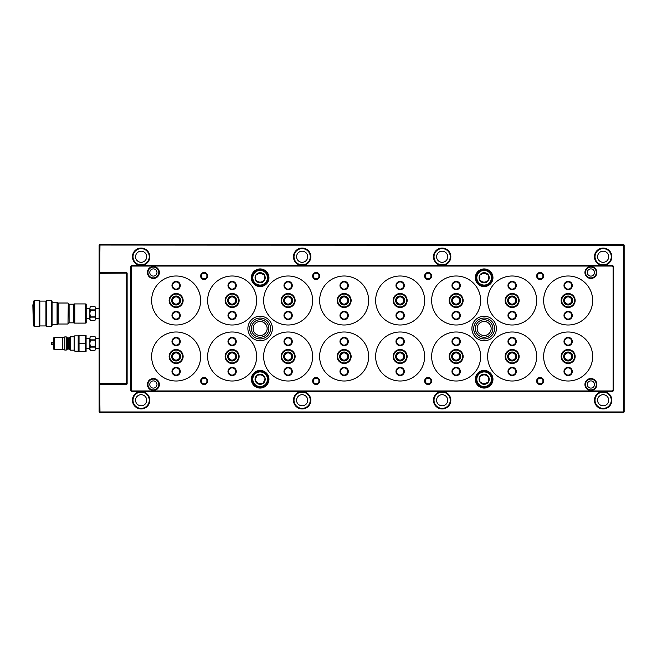 <?xml version="1.0" encoding="UTF-8"?>
<svg xmlns="http://www.w3.org/2000/svg" width="657" height="657" viewBox="0 0 657 657"><rect width="100%" height="100%" fill="white"/><g stroke="black" fill="none" stroke-linecap="round" stroke-linejoin="round"><path stroke-width="0.99" d="M262.324 273.961A4.377 4.377 0 0 0 257.946 273.961M257.946 281.541A4.377 4.377 0 0 0 262.324 281.541M486.541 274.084A4.377 4.377 0 0 0 482.172 273.846M481.753 281.41A4.377 4.377 0 0 0 486.123 281.648M486.541 375.59A4.377 4.377 0 0 0 482.172 375.352M481.753 382.916A4.377 4.377 0 0 0 486.123 383.154M263.638 376.625A4.377 4.377 0 0 0 259.614 374.909M256.632 381.881A4.377 4.377 0 0 0 260.657 383.598M141.132 265.428A8.681 8.681 0 0 1 132.451 256.747A8.681 8.681 0 0 1 141.132 248.067A8.681 8.681 0 0 1 149.812 256.747A8.681 8.681 0 0 1 141.132 265.428M141.132 248.625A8.122 8.122 0 0 0 133.01 256.747A8.122 8.122 0 0 0 141.132 264.87A8.122 8.122 0 0 0 149.254 256.747A8.122 8.122 0 0 0 141.132 248.625M302.138 265.428A8.681 8.681 0 0 1 293.457 256.747A8.681 8.681 0 0 1 302.138 248.067A8.681 8.681 0 0 1 310.818 256.747A8.681 8.681 0 0 1 302.138 265.428M302.138 248.625A8.122 8.122 0 0 0 294.016 256.747A8.122 8.122 0 0 0 302.138 264.87A8.122 8.122 0 0 0 310.26 256.747A8.122 8.122 0 0 0 302.138 248.625M442.145 265.428A8.681 8.681 0 0 1 433.464 256.747A8.681 8.681 0 0 1 442.145 248.067A8.681 8.681 0 0 1 450.825 256.747A8.681 8.681 0 0 1 442.145 265.428M442.145 248.625A8.122 8.122 0 0 0 434.022 256.747A8.122 8.122 0 0 0 442.145 264.87A8.122 8.122 0 0 0 450.267 256.747A8.122 8.122 0 0 0 442.145 248.625M603.151 265.428A8.681 8.681 0 0 1 594.47 256.747A8.681 8.681 0 0 1 603.151 248.067A8.681 8.681 0 0 1 611.831 256.747A8.681 8.681 0 0 1 603.151 265.428M603.151 248.625A8.122 8.122 0 0 0 595.028 256.747A8.122 8.122 0 0 0 603.151 264.87A8.122 8.122 0 0 0 611.273 256.747A8.122 8.122 0 0 0 603.151 248.625M141.132 408.933A8.681 8.681 0 0 1 132.451 400.253A8.681 8.681 0 0 1 141.132 391.572A8.681 8.681 0 0 1 149.812 400.253A8.681 8.681 0 0 1 141.132 408.933M141.132 392.13A8.122 8.122 0 0 0 133.01 400.253A8.122 8.122 0 0 0 141.132 408.375A8.122 8.122 0 0 0 149.254 400.253A8.122 8.122 0 0 0 141.132 392.13M302.138 408.933A8.681 8.681 0 0 1 293.457 400.253A8.681 8.681 0 0 1 302.138 391.572A8.681 8.681 0 0 1 310.818 400.253A8.681 8.681 0 0 1 302.138 408.933M302.138 392.13A8.122 8.122 0 0 0 294.016 400.253A8.122 8.122 0 0 0 302.138 408.375A8.122 8.122 0 0 0 310.26 400.253A8.122 8.122 0 0 0 302.138 392.13M442.145 408.933A8.681 8.681 0 0 1 433.464 400.253A8.681 8.681 0 0 1 442.145 391.572A8.681 8.681 0 0 1 450.825 400.253A8.681 8.681 0 0 1 442.145 408.933M442.145 392.13A8.122 8.122 0 0 0 434.022 400.253A8.122 8.122 0 0 0 442.145 408.375A8.122 8.122 0 0 0 450.267 400.253A8.122 8.122 0 0 0 442.145 392.13M603.151 408.933A8.681 8.681 0 0 1 594.47 400.253A8.681 8.681 0 0 1 603.151 391.572A8.681 8.681 0 0 1 611.831 400.253A8.681 8.681 0 0 1 603.151 408.933M603.151 392.13A8.122 8.122 0 0 0 595.028 400.253A8.122 8.122 0 0 0 603.151 408.375A8.122 8.122 0 0 0 611.273 400.253A8.122 8.122 0 0 0 603.151 392.13M141.132 251.188A5.56 5.56 0 0 0 135.572 256.747A5.56 5.56 0 0 0 141.132 262.307A5.56 5.56 0 0 0 146.692 256.747A5.56 5.56 0 0 0 141.132 251.188M302.138 251.188A5.56 5.56 0 0 0 296.578 256.747A5.56 5.56 0 0 0 302.138 262.307A5.56 5.56 0 0 0 307.698 256.747A5.56 5.56 0 0 0 302.138 251.188M442.145 251.188A5.56 5.56 0 0 0 436.585 256.747A5.56 5.56 0 0 0 442.145 262.307A5.56 5.56 0 0 0 447.704 256.747A5.56 5.56 0 0 0 442.145 251.188M603.151 251.188A5.56 5.56 0 0 0 597.591 256.747A5.56 5.56 0 0 0 603.151 262.307A5.56 5.56 0 0 0 608.711 256.747A5.56 5.56 0 0 0 603.151 251.188M141.132 394.693A5.56 5.56 0 0 0 135.572 400.253A5.56 5.56 0 0 0 141.132 405.812A5.56 5.56 0 0 0 146.692 400.253A5.56 5.56 0 0 0 141.132 394.693M302.138 394.693A5.56 5.56 0 0 0 296.578 400.253A5.56 5.56 0 0 0 302.138 405.812A5.56 5.56 0 0 0 307.698 400.253A5.56 5.56 0 0 0 302.138 394.693M442.145 394.693A5.56 5.56 0 0 0 436.585 400.253A5.56 5.56 0 0 0 442.145 405.812A5.56 5.56 0 0 0 447.704 400.253A5.56 5.56 0 0 0 442.145 394.693M603.151 394.693A5.56 5.56 0 0 0 597.591 400.253A5.56 5.56 0 0 0 603.151 405.812A5.56 5.56 0 0 0 608.711 400.253A5.56 5.56 0 0 0 603.151 394.693M624.15 245.34L624.15 411.66A0.838 0.838 0 0 1 623.312 412.506L99.971 412.506A0.838 0.838 0 0 1 99.125 411.66L99.125 245.34A0.838 0.838 0 0 1 99.971 244.494L623.312 244.494A0.838 0.838 0 0 1 624.15 245.34L99.971 245.053L99.692 272.548M99.692 384.452L99.971 411.947L623.312 411.947L623.592 245.34M176.133 367.32A4.156 4.156 0 0 1 180.289 371.484A4.156 4.156 0 0 1 176.133 375.64A4.156 4.156 0 0 1 171.97 371.484A4.156 4.156 0 0 1 176.133 367.32M176.133 375.081A3.597 3.597 0 0 0 179.731 371.484A3.597 3.597 0 0 0 176.133 367.887A3.597 3.597 0 0 0 172.536 371.484A3.597 3.597 0 0 0 176.133 375.081M176.133 337.361A4.156 4.156 0 0 1 180.289 341.517A4.156 4.156 0 0 1 176.133 345.681A4.156 4.156 0 0 1 171.97 341.517A4.156 4.156 0 0 1 176.133 337.361M176.133 345.122A3.597 3.597 0 0 0 179.731 341.517A3.597 3.597 0 0 0 176.133 337.92A3.597 3.597 0 0 0 172.536 341.517A3.597 3.597 0 0 0 176.133 345.122M176.133 311.319A4.156 4.156 0 0 1 180.289 315.483A4.156 4.156 0 0 1 176.133 319.639A4.156 4.156 0 0 1 171.97 315.483A4.156 4.156 0 0 1 176.133 311.319M176.133 319.08A3.597 3.597 0 0 0 179.731 315.483A3.597 3.597 0 0 0 176.133 311.878A3.597 3.597 0 0 0 172.536 315.483A3.597 3.597 0 0 0 176.133 319.08M176.133 281.36A4.156 4.156 0 0 1 180.289 285.516A4.156 4.156 0 0 1 176.133 289.68A4.156 4.156 0 0 1 171.97 285.516A4.156 4.156 0 0 1 176.133 281.36M176.133 289.113A3.597 3.597 0 0 0 179.731 285.516A3.597 3.597 0 0 0 176.133 281.919A3.597 3.597 0 0 0 172.536 285.516A3.597 3.597 0 0 0 176.133 289.113M232.135 281.36A4.156 4.156 0 0 1 236.29 285.516A4.156 4.156 0 0 1 232.135 289.68A4.156 4.156 0 0 1 227.979 285.516A4.156 4.156 0 0 1 232.135 281.36M232.135 289.113A3.597 3.597 0 0 0 235.732 285.516A3.597 3.597 0 0 0 232.135 281.919A3.597 3.597 0 0 0 228.537 285.516A3.597 3.597 0 0 0 232.135 289.113M232.135 311.319A4.156 4.156 0 0 1 236.29 315.483A4.156 4.156 0 0 1 232.135 319.639A4.156 4.156 0 0 1 227.979 315.483A4.156 4.156 0 0 1 232.135 311.319M232.135 319.08A3.597 3.597 0 0 0 235.732 315.483A3.597 3.597 0 0 0 232.135 311.878A3.597 3.597 0 0 0 228.537 315.483A3.597 3.597 0 0 0 232.135 319.08M232.135 337.361A4.156 4.156 0 0 1 236.29 341.517A4.156 4.156 0 0 1 232.135 345.681A4.156 4.156 0 0 1 227.979 341.517A4.156 4.156 0 0 1 232.135 337.361M232.135 345.122A3.597 3.597 0 0 0 235.732 341.517A3.597 3.597 0 0 0 232.135 337.92A3.597 3.597 0 0 0 228.537 341.517A3.597 3.597 0 0 0 232.135 345.122M232.135 367.32A4.156 4.156 0 0 1 236.29 371.484A4.156 4.156 0 0 1 232.135 375.64A4.156 4.156 0 0 1 227.979 371.484A4.156 4.156 0 0 1 232.135 367.32M232.135 375.081A3.597 3.597 0 0 0 235.732 371.484A3.597 3.597 0 0 0 232.135 367.887A3.597 3.597 0 0 0 228.537 371.484A3.597 3.597 0 0 0 232.135 375.081M288.136 281.36A4.156 4.156 0 0 1 292.291 285.516A4.156 4.156 0 0 1 288.136 289.68A4.156 4.156 0 0 1 283.98 285.516A4.156 4.156 0 0 1 288.136 281.36M288.136 289.113A3.597 3.597 0 0 0 291.733 285.516A3.597 3.597 0 0 0 288.136 281.919A3.597 3.597 0 0 0 284.538 285.516A3.597 3.597 0 0 0 288.136 289.113M288.136 311.319A4.156 4.156 0 0 1 292.291 315.483A4.156 4.156 0 0 1 288.136 319.639A4.156 4.156 0 0 1 283.98 315.483A4.156 4.156 0 0 1 288.136 311.319M288.136 319.08A3.597 3.597 0 0 0 291.733 315.483A3.597 3.597 0 0 0 288.136 311.878A3.597 3.597 0 0 0 284.538 315.483A3.597 3.597 0 0 0 288.136 319.08M288.136 337.361A4.156 4.156 0 0 1 292.291 341.517A4.156 4.156 0 0 1 288.136 345.681A4.156 4.156 0 0 1 283.98 341.517A4.156 4.156 0 0 1 288.136 337.361M288.136 345.122A3.597 3.597 0 0 0 291.733 341.517A3.597 3.597 0 0 0 288.136 337.92A3.597 3.597 0 0 0 284.538 341.517A3.597 3.597 0 0 0 288.136 345.122M288.136 367.32A4.156 4.156 0 0 1 292.291 371.484A4.156 4.156 0 0 1 288.136 375.64A4.156 4.156 0 0 1 283.98 371.484A4.156 4.156 0 0 1 288.136 367.32M288.136 375.081A3.597 3.597 0 0 0 291.733 371.484A3.597 3.597 0 0 0 288.136 367.887A3.597 3.597 0 0 0 284.538 371.484A3.597 3.597 0 0 0 288.136 375.081M344.137 367.32A4.156 4.156 0 0 1 348.3 371.484A4.156 4.156 0 0 1 344.137 375.64A4.156 4.156 0 0 1 339.981 371.484A4.156 4.156 0 0 1 344.137 367.32M344.137 375.081A3.597 3.597 0 0 0 347.734 371.484A3.597 3.597 0 0 0 344.137 367.887A3.597 3.597 0 0 0 340.54 371.484A3.597 3.597 0 0 0 344.137 375.081M344.137 337.361A4.156 4.156 0 0 1 348.3 341.517A4.156 4.156 0 0 1 344.137 345.681A4.156 4.156 0 0 1 339.981 341.517A4.156 4.156 0 0 1 344.137 337.361M344.137 345.122A3.597 3.597 0 0 0 347.734 341.517A3.597 3.597 0 0 0 344.137 337.92A3.597 3.597 0 0 0 340.54 341.517A3.597 3.597 0 0 0 344.137 345.122M344.137 311.319A4.156 4.156 0 0 1 348.3 315.483A4.156 4.156 0 0 1 344.137 319.639A4.156 4.156 0 0 1 339.981 315.483A4.156 4.156 0 0 1 344.137 311.319M344.137 319.08A3.597 3.597 0 0 0 347.734 315.483A3.597 3.597 0 0 0 344.137 311.878A3.597 3.597 0 0 0 340.54 315.483A3.597 3.597 0 0 0 344.137 319.08M344.137 281.36A4.156 4.156 0 0 1 348.3 285.516A4.156 4.156 0 0 1 344.137 289.68A4.156 4.156 0 0 1 339.981 285.516A4.156 4.156 0 0 1 344.137 281.36M344.137 289.113A3.597 3.597 0 0 0 347.734 285.516A3.597 3.597 0 0 0 344.137 281.919A3.597 3.597 0 0 0 340.54 285.516A3.597 3.597 0 0 0 344.137 289.113M400.138 337.361A4.156 4.156 0 0 1 404.301 341.517A4.156 4.156 0 0 1 400.138 345.681A4.156 4.156 0 0 1 395.982 341.517A4.156 4.156 0 0 1 400.138 337.361M400.138 345.122A3.597 3.597 0 0 0 403.743 341.517A3.597 3.597 0 0 0 400.138 337.92A3.597 3.597 0 0 0 396.541 341.517A3.597 3.597 0 0 0 400.138 345.122M400.138 311.319A4.156 4.156 0 0 1 404.301 315.483A4.156 4.156 0 0 1 400.138 319.639A4.156 4.156 0 0 1 395.982 315.483A4.156 4.156 0 0 1 400.138 311.319M400.138 319.08A3.597 3.597 0 0 0 403.743 315.483A3.597 3.597 0 0 0 400.138 311.878A3.597 3.597 0 0 0 396.541 315.483A3.597 3.597 0 0 0 400.138 319.08M400.138 281.36A4.156 4.156 0 0 1 404.301 285.516A4.156 4.156 0 0 1 400.138 289.68A4.156 4.156 0 0 1 395.982 285.516A4.156 4.156 0 0 1 400.138 281.36M400.138 289.113A3.597 3.597 0 0 0 403.743 285.516A3.597 3.597 0 0 0 400.138 281.919A3.597 3.597 0 0 0 396.541 285.516A3.597 3.597 0 0 0 400.138 289.113M400.138 367.32A4.156 4.156 0 0 1 404.301 371.484A4.156 4.156 0 0 1 400.138 375.64A4.156 4.156 0 0 1 395.982 371.484A4.156 4.156 0 0 1 400.138 367.32M400.138 375.081A3.597 3.597 0 0 0 403.743 371.484A3.597 3.597 0 0 0 400.138 367.887A3.597 3.597 0 0 0 396.541 371.484A3.597 3.597 0 0 0 400.138 375.081M456.147 367.32A4.156 4.156 0 0 1 460.302 371.484A4.156 4.156 0 0 1 456.147 375.64A4.156 4.156 0 0 1 451.983 371.484A4.156 4.156 0 0 1 456.147 367.32M456.147 375.081A3.597 3.597 0 0 0 459.744 371.484A3.597 3.597 0 0 0 456.147 367.887A3.597 3.597 0 0 0 452.542 371.484A3.597 3.597 0 0 0 456.147 375.081M456.147 337.361A4.156 4.156 0 0 1 460.302 341.517A4.156 4.156 0 0 1 456.147 345.681A4.156 4.156 0 0 1 451.983 341.517A4.156 4.156 0 0 1 456.147 337.361M456.147 345.122A3.597 3.597 0 0 0 459.744 341.517A3.597 3.597 0 0 0 456.147 337.92A3.597 3.597 0 0 0 452.542 341.517A3.597 3.597 0 0 0 456.147 345.122M456.147 311.319A4.156 4.156 0 0 1 460.302 315.483A4.156 4.156 0 0 1 456.147 319.639A4.156 4.156 0 0 1 451.983 315.483A4.156 4.156 0 0 1 456.147 311.319M456.147 319.08A3.597 3.597 0 0 0 459.744 315.483A3.597 3.597 0 0 0 456.147 311.878A3.597 3.597 0 0 0 452.542 315.483A3.597 3.597 0 0 0 456.147 319.08M456.147 281.36A4.156 4.156 0 0 1 460.302 285.516A4.156 4.156 0 0 1 456.147 289.68A4.156 4.156 0 0 1 451.983 285.516A4.156 4.156 0 0 1 456.147 281.36M456.147 289.113A3.597 3.597 0 0 0 459.744 285.516A3.597 3.597 0 0 0 456.147 281.919A3.597 3.597 0 0 0 452.542 285.516A3.597 3.597 0 0 0 456.147 289.113M512.148 367.32A4.156 4.156 0 0 1 516.303 371.484A4.156 4.156 0 0 1 512.148 375.64A4.156 4.156 0 0 1 507.984 371.484A4.156 4.156 0 0 1 512.148 367.32M512.148 375.081A3.597 3.597 0 0 0 515.745 371.484A3.597 3.597 0 0 0 512.148 367.887A3.597 3.597 0 0 0 508.551 371.484A3.597 3.597 0 0 0 512.148 375.081M512.148 337.361A4.156 4.156 0 0 1 516.303 341.517A4.156 4.156 0 0 1 512.148 345.681A4.156 4.156 0 0 1 507.984 341.517A4.156 4.156 0 0 1 512.148 337.361M512.148 345.122A3.597 3.597 0 0 0 515.745 341.517A3.597 3.597 0 0 0 512.148 337.92A3.597 3.597 0 0 0 508.551 341.517A3.597 3.597 0 0 0 512.148 345.122M512.148 311.319A4.156 4.156 0 0 1 516.303 315.483A4.156 4.156 0 0 1 512.148 319.639A4.156 4.156 0 0 1 507.984 315.483A4.156 4.156 0 0 1 512.148 311.319M512.148 319.08A3.597 3.597 0 0 0 515.745 315.483A3.597 3.597 0 0 0 512.148 311.878A3.597 3.597 0 0 0 508.551 315.483A3.597 3.597 0 0 0 512.148 319.08M512.148 281.36A4.156 4.156 0 0 1 516.303 285.516A4.156 4.156 0 0 1 512.148 289.68A4.156 4.156 0 0 1 507.984 285.516A4.156 4.156 0 0 1 512.148 281.36M512.148 289.113A3.597 3.597 0 0 0 515.745 285.516A3.597 3.597 0 0 0 512.148 281.919A3.597 3.597 0 0 0 508.551 285.516A3.597 3.597 0 0 0 512.148 289.113M568.149 367.32A4.156 4.156 0 0 1 572.304 371.484A4.156 4.156 0 0 1 568.149 375.64A4.156 4.156 0 0 1 563.993 371.484A4.156 4.156 0 0 1 568.149 367.32M568.149 375.081A3.597 3.597 0 0 0 571.746 371.484A3.597 3.597 0 0 0 568.149 367.887A3.597 3.597 0 0 0 564.552 371.484A3.597 3.597 0 0 0 568.149 375.081M568.149 337.361A4.156 4.156 0 0 1 572.304 341.517A4.156 4.156 0 0 1 568.149 345.681A4.156 4.156 0 0 1 563.993 341.517A4.156 4.156 0 0 1 568.149 337.361M568.149 345.122A3.597 3.597 0 0 0 571.746 341.517A3.597 3.597 0 0 0 568.149 337.92A3.597 3.597 0 0 0 564.552 341.517A3.597 3.597 0 0 0 568.149 345.122M568.149 311.319A4.156 4.156 0 0 1 572.304 315.483A4.156 4.156 0 0 1 568.149 319.639A4.156 4.156 0 0 1 563.993 315.483A4.156 4.156 0 0 1 568.149 311.319M568.149 319.08A3.597 3.597 0 0 0 571.746 315.483A3.597 3.597 0 0 0 568.149 311.878A3.597 3.597 0 0 0 564.552 315.483A3.597 3.597 0 0 0 568.149 319.08M568.149 281.36A4.156 4.156 0 0 1 572.304 285.516A4.156 4.156 0 0 1 568.149 289.68A4.156 4.156 0 0 1 563.993 285.516A4.156 4.156 0 0 1 568.149 281.36M568.149 289.113A3.597 3.597 0 0 0 571.746 285.516A3.597 3.597 0 0 0 568.149 281.919A3.597 3.597 0 0 0 564.552 285.516A3.597 3.597 0 0 0 568.149 289.113M153.385 378.539A5.962 5.962 0 0 1 159.347 384.501A5.962 5.962 0 0 1 153.385 390.463A5.962 5.962 0 0 1 147.414 384.501A5.962 5.962 0 0 1 153.385 378.539M153.385 389.905A5.404 5.404 0 0 0 158.789 384.501A5.404 5.404 0 0 0 153.385 379.097A5.404 5.404 0 0 0 147.973 384.501A5.404 5.404 0 0 0 153.385 389.905M260.139 370.433A8.82 8.82 0 0 1 268.959 379.253A8.82 8.82 0 0 1 260.139 388.073A8.82 8.82 0 0 1 251.319 379.253A8.82 8.82 0 0 1 260.139 370.433M260.139 387.515A8.262 8.262 0 0 0 268.393 379.253A8.262 8.262 0 0 0 260.139 370.991A8.262 8.262 0 0 0 251.877 379.253A8.262 8.262 0 0 0 260.139 387.515M153.385 266.537A5.962 5.962 0 0 1 159.347 272.499A5.962 5.962 0 0 1 153.385 278.461A5.962 5.962 0 0 1 147.414 272.499A5.962 5.962 0 0 1 153.385 266.537M153.385 277.903A5.404 5.404 0 0 0 158.789 272.499A5.404 5.404 0 0 0 153.385 267.095A5.404 5.404 0 0 0 147.973 272.499A5.404 5.404 0 0 0 153.385 277.903M260.139 268.927A8.82 8.82 0 0 1 268.959 277.747A8.82 8.82 0 0 1 260.139 286.567A8.82 8.82 0 0 1 251.319 277.747A8.82 8.82 0 0 1 260.139 268.927M260.139 286.009A8.262 8.262 0 0 0 268.393 277.747A8.262 8.262 0 0 0 260.139 269.485A8.262 8.262 0 0 0 251.877 277.747A8.262 8.262 0 0 0 260.139 286.009M590.898 266.537A5.962 5.962 0 0 1 596.86 272.499A5.962 5.962 0 0 1 590.898 278.461A5.962 5.962 0 0 1 584.935 272.499A5.962 5.962 0 0 1 590.898 266.537M590.898 277.903A5.404 5.404 0 0 0 596.301 272.499A5.404 5.404 0 0 0 590.898 267.095A5.404 5.404 0 0 0 585.494 272.499A5.404 5.404 0 0 0 590.898 277.903M590.898 378.539A5.962 5.962 0 0 1 596.86 384.501A5.962 5.962 0 0 1 590.898 390.463A5.962 5.962 0 0 1 584.935 384.501A5.962 5.962 0 0 1 590.898 378.539M590.898 389.905A5.404 5.404 0 0 0 596.301 384.501A5.404 5.404 0 0 0 590.898 379.097A5.404 5.404 0 0 0 585.494 384.501A5.404 5.404 0 0 0 590.898 389.905M484.143 370.433A8.82 8.82 0 0 1 492.964 379.253A8.82 8.82 0 0 1 484.143 388.073A8.82 8.82 0 0 1 475.323 379.253A8.82 8.82 0 0 1 484.143 370.433M484.143 387.515A8.262 8.262 0 0 0 492.405 379.253A8.262 8.262 0 0 0 484.143 370.991A8.262 8.262 0 0 0 475.882 379.253A8.262 8.262 0 0 0 484.143 387.515M484.143 268.927A8.82 8.82 0 0 1 492.964 277.747A8.82 8.82 0 0 1 484.143 286.567A8.82 8.82 0 0 1 475.323 277.747A8.82 8.82 0 0 1 484.143 268.927M484.143 286.009A8.262 8.262 0 0 0 492.405 277.747A8.262 8.262 0 0 0 484.143 269.485A8.262 8.262 0 0 0 475.882 277.747A8.262 8.262 0 0 0 484.143 286.009M260.139 319.754A8.746 8.746 0 0 0 251.385 328.5A8.746 8.746 0 0 0 260.139 337.246A8.746 8.746 0 0 0 268.885 328.5A8.746 8.746 0 0 0 260.139 319.754A8.746 8.746 0 0 1 268.885 328.5A8.746 8.746 0 0 1 260.139 337.246M484.143 319.754A8.746 8.746 0 0 0 475.397 328.5A8.746 8.746 0 0 0 484.143 337.246A8.746 8.746 0 0 0 492.898 328.5A8.746 8.746 0 0 0 484.143 319.754A8.746 8.746 0 0 1 492.898 328.5A8.746 8.746 0 0 1 484.143 337.246M204.13 279.512A3.515 3.515 0 0 0 207.645 275.997A3.515 3.515 0 0 0 204.13 272.483A3.515 3.515 0 0 0 200.615 275.997A3.515 3.515 0 0 0 204.13 279.512M204.13 278.814A2.817 2.817 0 0 0 206.947 275.997A2.817 2.817 0 0 0 204.13 273.181A2.817 2.817 0 0 0 201.321 275.997A2.817 2.817 0 0 0 204.13 278.814M540.144 384.517A3.515 3.515 0 0 0 543.659 381.003A3.515 3.515 0 0 0 540.144 377.488A3.515 3.515 0 0 0 536.629 381.003A3.515 3.515 0 0 0 540.144 384.517M540.144 383.819A2.817 2.817 0 0 0 542.961 381.003A2.817 2.817 0 0 0 540.144 378.186A2.817 2.817 0 0 0 537.336 381.003A2.817 2.817 0 0 0 540.144 383.819M540.144 279.512A3.515 3.515 0 0 0 543.659 275.997A3.515 3.515 0 0 0 540.144 272.483A3.515 3.515 0 0 0 536.629 275.997A3.515 3.515 0 0 0 540.144 279.512M540.144 278.814A2.817 2.817 0 0 0 542.961 275.997A2.817 2.817 0 0 0 540.144 273.181A2.817 2.817 0 0 0 537.336 275.997A2.817 2.817 0 0 0 540.144 278.814M204.13 384.517A3.515 3.515 0 0 0 207.645 381.003A3.515 3.515 0 0 0 204.13 377.488A3.515 3.515 0 0 0 200.615 381.003A3.515 3.515 0 0 0 204.13 384.517M204.13 383.819A2.817 2.817 0 0 0 206.947 381.003A2.817 2.817 0 0 0 204.13 378.186A2.817 2.817 0 0 0 201.321 381.003A2.817 2.817 0 0 0 204.13 383.819M428.142 384.517A3.515 3.515 0 0 0 431.657 381.003A3.515 3.515 0 0 0 428.142 377.488A3.515 3.515 0 0 0 424.627 381.003A3.515 3.515 0 0 0 428.142 384.517M428.142 383.819A2.817 2.817 0 0 0 430.959 381.003A2.817 2.817 0 0 0 428.142 378.186A2.817 2.817 0 0 0 425.325 381.003A2.817 2.817 0 0 0 428.142 383.819M316.14 384.517A3.515 3.515 0 0 0 319.655 381.003A3.515 3.515 0 0 0 316.14 377.488A3.515 3.515 0 0 0 312.625 381.003A3.515 3.515 0 0 0 316.14 384.517M316.14 383.819A2.817 2.817 0 0 0 318.949 381.003A2.817 2.817 0 0 0 316.14 378.186A2.817 2.817 0 0 0 313.323 381.003A2.817 2.817 0 0 0 316.14 383.819M316.14 279.512A3.515 3.515 0 0 0 319.655 275.997A3.515 3.515 0 0 0 316.14 272.483A3.515 3.515 0 0 0 312.625 275.997A3.515 3.515 0 0 0 316.14 279.512M316.14 278.814A2.817 2.817 0 0 0 318.949 275.997A2.817 2.817 0 0 0 316.14 273.181A2.817 2.817 0 0 0 313.323 275.997A2.817 2.817 0 0 0 316.14 278.814M428.142 279.512A3.515 3.515 0 0 0 431.657 275.997A3.515 3.515 0 0 0 428.142 272.483A3.515 3.515 0 0 0 424.627 275.997A3.515 3.515 0 0 0 428.142 279.512M428.142 278.814A2.817 2.817 0 0 0 430.959 275.997A2.817 2.817 0 0 0 428.142 273.181A2.817 2.817 0 0 0 425.325 275.997A2.817 2.817 0 0 0 428.142 278.814M260.139 340.761A12.261 12.261 0 0 0 272.392 328.5A12.261 12.261 0 0 0 260.139 316.239A12.261 12.261 0 0 0 247.878 328.5A12.261 12.261 0 0 0 260.139 340.761M484.143 340.761A12.261 12.261 0 0 0 496.405 328.5A12.261 12.261 0 0 0 484.143 316.239A12.261 12.261 0 0 0 471.89 328.5A12.261 12.261 0 0 0 484.143 340.761M568.149 360.98A4.484 4.484 0 0 0 572.625 356.505A4.484 4.484 0 0 0 568.149 352.021A4.484 4.484 0 0 0 563.665 356.505A4.484 4.484 0 0 0 568.149 360.98M568.149 360.102A3.597 3.597 0 0 0 571.746 356.505A3.597 3.597 0 0 0 568.149 352.899A3.597 3.597 0 0 0 564.552 356.505A3.597 3.597 0 0 0 568.149 360.102M512.148 360.98A4.484 4.484 0 0 0 516.624 356.505A4.484 4.484 0 0 0 512.148 352.021A4.484 4.484 0 0 0 507.664 356.505A4.484 4.484 0 0 0 512.148 360.98M512.148 360.102A3.597 3.597 0 0 0 515.745 356.505A3.597 3.597 0 0 0 512.148 352.899A3.597 3.597 0 0 0 508.551 356.505A3.597 3.597 0 0 0 512.148 360.102M456.147 360.98A4.484 4.484 0 0 0 460.623 356.505A4.484 4.484 0 0 0 456.147 352.021A4.484 4.484 0 0 0 451.663 356.505A4.484 4.484 0 0 0 456.147 360.98M456.147 360.102A3.597 3.597 0 0 0 459.744 356.505A3.597 3.597 0 0 0 456.147 352.899A3.597 3.597 0 0 0 452.542 356.505A3.597 3.597 0 0 0 456.147 360.102M400.138 360.98A4.484 4.484 0 0 0 404.622 356.505A4.484 4.484 0 0 0 400.138 352.021A4.484 4.484 0 0 0 395.662 356.505A4.484 4.484 0 0 0 400.138 360.98M400.138 360.102A3.597 3.597 0 0 0 403.743 356.505A3.597 3.597 0 0 0 400.138 352.899A3.597 3.597 0 0 0 396.541 356.505A3.597 3.597 0 0 0 400.138 360.102M344.137 360.98A4.484 4.484 0 0 0 348.621 356.505A4.484 4.484 0 0 0 344.137 352.021A4.484 4.484 0 0 0 339.661 356.505A4.484 4.484 0 0 0 344.137 360.98M344.137 360.102A3.597 3.597 0 0 0 347.734 356.505A3.597 3.597 0 0 0 344.137 352.899A3.597 3.597 0 0 0 340.54 356.505A3.597 3.597 0 0 0 344.137 360.102M288.136 360.98A4.484 4.484 0 0 0 292.62 356.505A4.484 4.484 0 0 0 288.136 352.021A4.484 4.484 0 0 0 283.66 356.505A4.484 4.484 0 0 0 288.136 360.98M288.136 360.102A3.597 3.597 0 0 0 291.733 356.505A3.597 3.597 0 0 0 288.136 352.899A3.597 3.597 0 0 0 284.538 356.505A3.597 3.597 0 0 0 288.136 360.102M232.135 360.98A4.484 4.484 0 0 0 236.61 356.505A4.484 4.484 0 0 0 232.135 352.021A4.484 4.484 0 0 0 227.65 356.505A4.484 4.484 0 0 0 232.135 360.98M232.135 360.102A3.597 3.597 0 0 0 235.732 356.505A3.597 3.597 0 0 0 232.135 352.899A3.597 3.597 0 0 0 228.537 356.505A3.597 3.597 0 0 0 232.135 360.102M176.133 360.98A4.484 4.484 0 0 0 180.609 356.505A4.484 4.484 0 0 0 176.133 352.021A4.484 4.484 0 0 0 171.649 356.505A4.484 4.484 0 0 0 176.133 360.98M176.133 360.102A3.597 3.597 0 0 0 179.731 356.505A3.597 3.597 0 0 0 176.133 352.899A3.597 3.597 0 0 0 172.536 356.505A3.597 3.597 0 0 0 176.133 360.102M176.133 304.979A4.484 4.484 0 0 0 180.609 300.495A4.484 4.484 0 0 0 176.133 296.02A4.484 4.484 0 0 0 171.649 300.495A4.484 4.484 0 0 0 176.133 304.979M176.133 304.101A3.597 3.597 0 0 0 179.731 300.495A3.597 3.597 0 0 0 176.133 296.898A3.597 3.597 0 0 0 172.536 300.495A3.597 3.597 0 0 0 176.133 304.101M232.135 304.979A4.484 4.484 0 0 0 236.61 300.495A4.484 4.484 0 0 0 232.135 296.02A4.484 4.484 0 0 0 227.65 300.495A4.484 4.484 0 0 0 232.135 304.979M232.135 304.101A3.597 3.597 0 0 0 235.732 300.495A3.597 3.597 0 0 0 232.135 296.898A3.597 3.597 0 0 0 228.537 300.495A3.597 3.597 0 0 0 232.135 304.101M288.136 304.979A4.484 4.484 0 0 0 292.62 300.495A4.484 4.484 0 0 0 288.136 296.02A4.484 4.484 0 0 0 283.66 300.495A4.484 4.484 0 0 0 288.136 304.979M288.136 304.101A3.597 3.597 0 0 0 291.733 300.495A3.597 3.597 0 0 0 288.136 296.898A3.597 3.597 0 0 0 284.538 300.495A3.597 3.597 0 0 0 288.136 304.101M344.137 304.979A4.484 4.484 0 0 0 348.621 300.495A4.484 4.484 0 0 0 344.137 296.02A4.484 4.484 0 0 0 339.661 300.495A4.484 4.484 0 0 0 344.137 304.979M344.137 304.101A3.597 3.597 0 0 0 347.734 300.495A3.597 3.597 0 0 0 344.137 296.898A3.597 3.597 0 0 0 340.54 300.495A3.597 3.597 0 0 0 344.137 304.101M400.138 304.979A4.484 4.484 0 0 0 404.622 300.495A4.484 4.484 0 0 0 400.138 296.02A4.484 4.484 0 0 0 395.662 300.495A4.484 4.484 0 0 0 400.138 304.979M400.138 304.101A3.597 3.597 0 0 0 403.743 300.495A3.597 3.597 0 0 0 400.138 296.898A3.597 3.597 0 0 0 396.541 300.495A3.597 3.597 0 0 0 400.138 304.101M456.147 304.979A4.484 4.484 0 0 0 460.623 300.495A4.484 4.484 0 0 0 456.147 296.02A4.484 4.484 0 0 0 451.663 300.495A4.484 4.484 0 0 0 456.147 304.979M456.147 304.101A3.597 3.597 0 0 0 459.744 300.495A3.597 3.597 0 0 0 456.147 296.898A3.597 3.597 0 0 0 452.542 300.495A3.597 3.597 0 0 0 456.147 304.101M512.148 304.979A4.484 4.484 0 0 0 516.624 300.495A4.484 4.484 0 0 0 512.148 296.02A4.484 4.484 0 0 0 507.664 300.495A4.484 4.484 0 0 0 512.148 304.979M512.148 304.101A3.597 3.597 0 0 0 515.745 300.495A3.597 3.597 0 0 0 512.148 296.898A3.597 3.597 0 0 0 508.551 300.495A3.597 3.597 0 0 0 512.148 304.101M568.149 304.979A4.484 4.484 0 0 0 572.625 300.495A4.484 4.484 0 0 0 568.149 296.02A4.484 4.484 0 0 0 563.665 300.495A4.484 4.484 0 0 0 568.149 304.979M568.149 304.101A3.597 3.597 0 0 0 571.746 300.495A3.597 3.597 0 0 0 568.149 296.898A3.597 3.597 0 0 0 564.552 300.495A3.597 3.597 0 0 0 568.149 304.101M512.148 363.502A6.997 6.997 0 0 1 505.143 356.505A6.997 6.997 0 0 1 512.148 349.499A6.997 6.997 0 0 1 519.145 356.505A6.997 6.997 0 0 1 512.148 363.502A6.997 6.997 0 0 0 519.145 356.505A6.997 6.997 0 0 0 512.148 349.499M568.149 307.501A6.997 6.997 0 0 1 561.144 300.495A6.997 6.997 0 0 1 568.149 293.498A6.997 6.997 0 0 1 575.146 300.495A6.997 6.997 0 0 1 568.149 307.501A6.997 6.997 0 0 0 575.146 300.495A6.997 6.997 0 0 0 568.149 293.498M568.149 363.502A6.997 6.997 0 0 1 561.144 356.505A6.997 6.997 0 0 1 568.149 349.499A6.997 6.997 0 0 1 575.146 356.505A6.997 6.997 0 0 1 568.149 363.502A6.997 6.997 0 0 0 575.146 356.505A6.997 6.997 0 0 0 568.149 349.499M176.133 307.501A6.997 6.997 0 0 1 169.128 300.495A6.997 6.997 0 0 1 176.133 293.498A6.997 6.997 0 0 1 183.131 300.495A6.997 6.997 0 0 1 176.133 307.501A6.997 6.997 0 0 0 183.131 300.495A6.997 6.997 0 0 0 176.133 293.498M176.133 363.502A6.997 6.997 0 0 1 169.128 356.505A6.997 6.997 0 0 1 176.133 349.499A6.997 6.997 0 0 1 183.131 356.505A6.997 6.997 0 0 1 176.133 363.502A6.997 6.997 0 0 0 183.131 356.505A6.997 6.997 0 0 0 176.133 349.499M232.135 363.502A6.997 6.997 0 0 1 225.137 356.505A6.997 6.997 0 0 1 232.135 349.499A6.997 6.997 0 0 1 239.132 356.505A6.997 6.997 0 0 1 232.135 363.502A6.997 6.997 0 0 0 239.132 356.505A6.997 6.997 0 0 0 232.135 349.499M232.135 307.501A6.997 6.997 0 0 1 225.137 300.495A6.997 6.997 0 0 1 232.135 293.498A6.997 6.997 0 0 1 239.132 300.495A6.997 6.997 0 0 1 232.135 307.501A6.997 6.997 0 0 0 239.132 300.495A6.997 6.997 0 0 0 232.135 293.498M288.136 307.501A6.997 6.997 0 0 1 281.139 300.495A6.997 6.997 0 0 1 288.136 293.498A6.997 6.997 0 0 1 295.133 300.495A6.997 6.997 0 0 1 288.136 307.501A6.997 6.997 0 0 0 295.133 300.495A6.997 6.997 0 0 0 288.136 293.498M288.136 363.502A6.997 6.997 0 0 1 281.139 356.505A6.997 6.997 0 0 1 288.136 349.499A6.997 6.997 0 0 1 295.133 356.505A6.997 6.997 0 0 1 288.136 363.502A6.997 6.997 0 0 0 295.133 356.505A6.997 6.997 0 0 0 288.136 349.499M344.137 363.502A6.997 6.997 0 0 1 337.14 356.505A6.997 6.997 0 0 1 344.137 349.499A6.997 6.997 0 0 1 351.142 356.505A6.997 6.997 0 0 1 344.137 363.502A6.997 6.997 0 0 0 351.142 356.505A6.997 6.997 0 0 0 344.137 349.499M344.137 307.501A6.997 6.997 0 0 1 337.14 300.495A6.997 6.997 0 0 1 344.137 293.498A6.997 6.997 0 0 1 351.142 300.495A6.997 6.997 0 0 1 344.137 307.501A6.997 6.997 0 0 0 351.142 300.495A6.997 6.997 0 0 0 344.137 293.498M400.138 307.501A6.997 6.997 0 0 1 393.141 300.495A6.997 6.997 0 0 1 400.138 293.498A6.997 6.997 0 0 1 407.143 300.495A6.997 6.997 0 0 1 400.138 307.501A6.997 6.997 0 0 0 407.143 300.495A6.997 6.997 0 0 0 400.138 293.498M400.138 363.502A6.997 6.997 0 0 1 393.141 356.505A6.997 6.997 0 0 1 400.138 349.499A6.997 6.997 0 0 1 407.143 356.505A6.997 6.997 0 0 1 400.138 363.502A6.997 6.997 0 0 0 407.143 356.505A6.997 6.997 0 0 0 400.138 349.499M456.147 363.502A6.997 6.997 0 0 1 449.142 356.505A6.997 6.997 0 0 1 456.147 349.499A6.997 6.997 0 0 1 463.144 356.505A6.997 6.997 0 0 1 456.147 363.502A6.997 6.997 0 0 0 463.144 356.505A6.997 6.997 0 0 0 456.147 349.499M456.147 307.501A6.997 6.997 0 0 1 449.142 300.495A6.997 6.997 0 0 1 456.147 293.498A6.997 6.997 0 0 1 463.144 300.495A6.997 6.997 0 0 1 456.147 307.501A6.997 6.997 0 0 0 463.144 300.495A6.997 6.997 0 0 0 456.147 293.498M512.148 307.501A6.997 6.997 0 0 1 505.143 300.495A6.997 6.997 0 0 1 512.148 293.498A6.997 6.997 0 0 1 519.145 300.495A6.997 6.997 0 0 1 512.148 307.501A6.997 6.997 0 0 0 519.145 300.495A6.997 6.997 0 0 0 512.148 293.498M568.149 325.001A24.498 24.498 0 0 0 592.647 300.495A24.498 24.498 0 0 0 568.149 275.997A24.498 24.498 0 0 0 543.643 300.495A24.498 24.498 0 0 0 568.149 325.001M176.133 325.001A24.498 24.498 0 0 0 200.631 300.495A24.498 24.498 0 0 0 176.133 275.997A24.498 24.498 0 0 0 151.627 300.495A24.498 24.498 0 0 0 176.133 325.001M232.135 325.001A24.498 24.498 0 0 0 256.632 300.495A24.498 24.498 0 0 0 232.135 275.997A24.498 24.498 0 0 0 207.637 300.495A24.498 24.498 0 0 0 232.135 325.001M288.136 325.001A24.498 24.498 0 0 0 312.633 300.495A24.498 24.498 0 0 0 288.136 275.997A24.498 24.498 0 0 0 263.638 300.495A24.498 24.498 0 0 0 288.136 325.001M344.137 325.001A24.498 24.498 0 0 0 368.643 300.495A24.498 24.498 0 0 0 344.137 275.997A24.498 24.498 0 0 0 319.639 300.495A24.498 24.498 0 0 0 344.137 325.001M400.138 325.001A24.498 24.498 0 0 0 424.644 300.495A24.498 24.498 0 0 0 400.138 275.997A24.498 24.498 0 0 0 375.64 300.495A24.498 24.498 0 0 0 400.138 325.001M456.147 325.001A24.498 24.498 0 0 0 480.645 300.495A24.498 24.498 0 0 0 456.147 275.997A24.498 24.498 0 0 0 431.641 300.495A24.498 24.498 0 0 0 456.147 325.001M512.148 325.001A24.498 24.498 0 0 0 536.646 300.495A24.498 24.498 0 0 0 512.148 275.997A24.498 24.498 0 0 0 487.642 300.495A24.498 24.498 0 0 0 512.148 325.001M176.133 381.003A24.498 24.498 0 0 0 200.631 356.505A24.498 24.498 0 0 0 176.133 331.999A24.498 24.498 0 0 0 151.627 356.505A24.498 24.498 0 0 0 176.133 381.003M232.135 381.003A24.498 24.498 0 0 0 256.632 356.505A24.498 24.498 0 0 0 232.135 331.999A24.498 24.498 0 0 0 207.637 356.505A24.498 24.498 0 0 0 232.135 381.003M288.136 381.003A24.498 24.498 0 0 0 312.633 356.505A24.498 24.498 0 0 0 288.136 331.999A24.498 24.498 0 0 0 263.638 356.505A24.498 24.498 0 0 0 288.136 381.003M344.137 381.003A24.498 24.498 0 0 0 368.643 356.505A24.498 24.498 0 0 0 344.137 331.999A24.498 24.498 0 0 0 319.639 356.505A24.498 24.498 0 0 0 344.137 381.003M400.138 381.003A24.498 24.498 0 0 0 424.644 356.505A24.498 24.498 0 0 0 400.138 331.999A24.498 24.498 0 0 0 375.64 356.505A24.498 24.498 0 0 0 400.138 381.003M456.147 381.003A24.498 24.498 0 0 0 480.645 356.505A24.498 24.498 0 0 0 456.147 331.999A24.498 24.498 0 0 0 431.641 356.505A24.498 24.498 0 0 0 456.147 381.003M512.148 381.003A24.498 24.498 0 0 0 536.646 356.505A24.498 24.498 0 0 0 512.148 331.999A24.498 24.498 0 0 0 487.642 356.505A24.498 24.498 0 0 0 512.148 381.003M568.149 381.003A24.498 24.498 0 0 0 592.647 356.505A24.498 24.498 0 0 0 568.149 331.999A24.498 24.498 0 0 0 543.643 356.505A24.498 24.498 0 0 0 568.149 381.003M590.898 380.904A3.597 3.597 0 0 1 594.495 384.501A3.597 3.597 0 0 1 590.898 388.098A3.597 3.597 0 0 1 587.301 384.501A3.597 3.597 0 0 1 590.898 380.904M590.898 268.902A3.597 3.597 0 0 1 594.495 272.499A3.597 3.597 0 0 1 590.898 276.096A3.597 3.597 0 0 1 587.301 272.499A3.597 3.597 0 0 1 590.898 268.902M153.385 268.902A3.597 3.597 0 0 1 156.982 272.499A3.597 3.597 0 0 1 153.385 276.096A3.597 3.597 0 0 1 149.78 272.499A3.597 3.597 0 0 1 153.385 268.902M153.385 380.904A3.597 3.597 0 0 1 156.982 384.501A3.597 3.597 0 0 1 153.385 388.098A3.597 3.597 0 0 1 149.78 384.501A3.597 3.597 0 0 1 153.385 380.904M484.143 321.503A6.997 6.997 0 0 1 491.149 328.5A6.997 6.997 0 0 1 484.143 335.497A6.997 6.997 0 0 1 477.146 328.5A6.997 6.997 0 0 1 484.143 321.503M260.139 321.503A6.997 6.997 0 0 1 267.136 328.5A6.997 6.997 0 0 1 260.139 335.497A6.997 6.997 0 0 1 253.134 328.5A6.997 6.997 0 0 1 260.139 321.503M130.628 389.823L130.628 267.177A1.684 1.684 0 0 1 132.312 265.494L611.971 265.494A1.684 1.684 0 0 1 613.646 267.177L613.646 389.823A1.684 1.684 0 0 1 611.971 391.506L132.312 391.506A1.684 1.684 0 0 1 130.628 389.823L131.186 389.823A1.117 1.117 0 0 0 132.312 390.94L611.971 390.94A1.117 1.117 0 0 0 613.088 389.823L613.088 267.177A1.117 1.117 0 0 0 611.971 266.06L132.312 266.06A1.117 1.117 0 0 0 131.186 267.177L131.186 389.823M99.692 273.337L99.125 273.337A0.838 0.838 0 0 1 99.971 272.499L126.292 272.499A0.838 0.838 0 0 1 127.13 273.337L127.13 383.663A0.838 0.838 0 0 1 126.292 384.501L99.971 384.501A0.838 0.838 0 0 1 99.125 383.663L126.571 383.663L126.292 273.057L99.692 273.337L99.692 383.663M255.762 275.226L255.762 280.276L260.139 282.797L264.508 280.276L264.508 275.226L260.139 272.696L255.762 275.226L255.762 280.186M260.139 282.822A5.075 5.075 0 0 1 255.064 277.747A5.075 5.075 0 0 1 260.139 272.671A5.075 5.075 0 0 1 265.214 277.747A5.075 5.075 0 0 1 260.139 282.822M260.139 269.871A7.876 7.876 0 0 1 268.007 277.747A7.876 7.876 0 0 1 260.139 285.623A7.876 7.876 0 0 1 252.263 277.747A7.876 7.876 0 0 1 260.139 269.871A7.876 7.876 0 0 0 252.263 277.747A7.876 7.876 0 0 0 260.139 285.623M260.139 282.797L264.508 280.276L264.508 275.226L260.213 272.737M255.762 280.276L260.057 282.756M260.139 272.696L255.836 275.176M479.635 280.03L483.864 282.789L488.373 280.514L488.652 275.464L484.423 272.704L479.914 274.987L479.635 280.03L483.79 282.74M488.389 280.523A5.075 5.075 0 0 1 481.367 282.001A5.075 5.075 0 0 1 479.897 274.971A5.075 5.075 0 0 1 486.919 273.501A5.075 5.075 0 0 1 488.389 280.523M477.549 273.443A7.876 7.876 0 0 1 488.455 271.152A7.876 7.876 0 0 1 490.738 282.058A7.876 7.876 0 0 1 479.84 284.341A7.876 7.876 0 0 1 477.549 273.443A7.876 7.876 0 0 0 479.84 284.341A7.876 7.876 0 0 0 490.738 282.058M488.373 280.514L488.652 275.464L484.423 272.704L479.996 274.946M483.864 282.789L488.291 280.555M479.914 274.987L479.643 279.939M479.635 381.536L483.864 384.296L488.373 382.013L488.652 376.97L484.423 374.211L479.914 376.486L479.635 381.536L483.79 384.246M488.389 382.029A5.075 5.075 0 0 1 481.367 383.499A5.075 5.075 0 0 1 479.897 376.477A5.075 5.075 0 0 1 486.919 374.999A5.075 5.075 0 0 1 488.389 382.029M477.549 374.942A7.876 7.876 0 0 1 488.455 372.659A7.876 7.876 0 0 1 490.738 383.557A7.876 7.876 0 0 1 479.84 385.848A7.876 7.876 0 0 1 477.549 374.942A7.876 7.876 0 0 0 479.84 385.848A7.876 7.876 0 0 0 490.738 383.557M488.373 382.013L488.652 376.97L484.423 374.211L479.996 376.445M483.864 384.296L488.291 382.054M479.914 376.486L479.643 381.446M255.121 379.853L258.152 383.902L263.17 383.294L265.149 378.646L262.118 374.605L257.101 375.213L255.121 379.853L258.094 383.828M263.178 383.31A5.075 5.075 0 0 1 256.074 382.3A5.075 5.075 0 0 1 257.092 375.188A5.075 5.075 0 0 1 264.196 376.206A5.075 5.075 0 0 1 263.178 383.31M255.409 372.954A7.876 7.876 0 0 1 266.438 374.523A7.876 7.876 0 0 1 264.861 385.552A7.876 7.876 0 0 1 253.832 383.975A7.876 7.876 0 0 1 255.409 372.954A7.876 7.876 0 0 0 253.832 383.975A7.876 7.876 0 0 0 264.861 385.552M263.17 383.294L265.149 378.646L262.118 374.605L257.191 375.196M258.152 383.902L263.079 383.302M257.101 375.213L255.154 379.771M90.362 320.509L94.961 320.509L90.379 320.55L89.861 318.826L90.362 316.896L94.961 316.896L95.462 318.826L94.936 320.55L95.462 318.826L95.462 307.394L94.936 306.49L90.379 306.49L89.861 308.215L90.362 306.523L94.961 306.523L95.462 308.215L94.961 310.145L90.362 310.145L89.861 308.215L89.861 313.52L90.362 310.145M90.362 316.896L89.861 313.52L89.861 319.647L90.379 320.55M99.125 318.752L95.462 318.752M99.125 308.281L95.462 308.281M86.19 318.752L89.861 318.752M86.19 308.281L89.861 308.281M94.961 316.896L95.462 313.52L94.961 310.145M90.362 350.477L94.961 350.477L90.379 350.51L89.861 348.785L90.362 346.855L94.961 346.855L95.462 348.785L94.936 350.51L95.462 348.785L95.462 337.353L94.936 336.45L90.379 336.45L89.861 338.174L90.362 336.491L94.961 336.491L95.462 338.174L94.961 340.104L90.362 340.104L89.861 338.174L89.861 343.48L90.362 340.104M90.362 346.855L89.861 343.48L89.861 349.606L90.379 350.51M99.125 348.719L95.462 348.719M99.125 338.248L95.462 338.248M86.19 348.719L89.861 348.719M86.19 338.248L89.861 338.248M94.961 346.855L95.462 343.48L94.961 340.104M57.34 302.417L57.34 324.64L52.059 324.845M67.991 324.016L68.271 303.296L67.991 324.016L58.153 324.016L58.153 310.055M52.059 302.195L57.069 302.195L58.153 303.017L58.153 313.52M68.271 303.37A0.838 0.838 0 0 0 69.108 304.207L73.453 304.207A0.838 0.838 0 0 0 74.126 303.871L74.767 303.928L74.767 323.113L85.377 323.113L85.377 303.928L86.19 304.101L86.19 322.94L85.377 323.113M68.271 323.671A0.838 0.838 0 0 1 69.108 322.833L69.108 304.207M74.085 323.113L74.767 323.113M69.108 322.833L73.453 322.833A0.838 0.838 0 0 1 74.126 323.162M67.991 303.017L58.153 303.017L57.34 302.401M52.059 301.103L52.059 325.938L51.353 326.644L51.353 300.397L52.059 301.103M46.639 326.644L45.924 325.938L45.924 301.103L46.639 300.397L46.639 326.644L51.353 326.644M46.639 300.397L51.353 300.397M45.924 301.103L39.822 301.103L39.822 325.938L39.116 326.644L39.116 300.397L39.822 301.103M45.924 325.938L39.822 325.938M34.402 326.644L33.696 325.938L33.696 301.103L34.402 300.397L34.402 326.644L39.116 326.644M34.402 300.397L39.116 300.397M33.696 304.388L33.269 304.388L33.269 322.644L33.696 322.644M33.269 304.388L32.85 304.807L33.269 322.644M85.377 303.928L74.767 303.928M82.371 323.113L77.781 323.137M53.997 337.641L53.997 349.319A0.419 0.419 0 0 1 53.685 348.908L53.685 338.051A0.419 0.419 0 0 1 53.997 337.641L54.523 337.501L54.523 349.458L62.645 349.458L62.645 337.501L54.523 337.501M69.371 349.302A0.838 0.838 0 0 0 68.78 349.056L67.794 349.056A0.838 0.838 0 0 0 67.252 349.253L67.252 337.714A0.838 0.838 0 0 0 67.794 337.912L68.78 337.912A0.838 0.838 0 0 0 69.371 337.665L69.642 349.573L69.371 337.665M70.118 349.573L70.233 337.279L70.233 349.68L69.642 349.573M70.233 336.959L70.233 350.009M74.684 350.731A0.558 0.558 0 0 0 74.126 350.173L74.126 336.786A0.558 0.558 0 0 0 74.684 336.228M53.997 349.319L54.523 349.458M62.645 349.458L64.838 350.05L64.838 336.918L62.645 337.501M67.252 349.253L66.3 350.05L66.3 336.918L64.838 336.918M66.3 350.05L64.838 350.05M67.252 337.714L66.3 336.918M53.685 341.648L52.979 342.166L52.979 344.794L53.685 345.311M52.979 342.166L51.402 342.166L51.402 344.794L52.979 344.794M70.118 337.394L69.642 337.394M74.126 336.786L70.398 336.786M74.126 350.173L70.398 350.173M78.183 351.084L78.183 335.875L74.684 335.875L74.684 351.084L79.045 351.355L79.045 335.604L78.339 335.604L86.092 335.604L85.385 335.604L85.385 351.355L86.092 351.355L86.092 335.604M85.385 351.355L78.339 351.355M79.045 343.48L85.385 343.48M84.515 351.355L79.916 351.38M623.312 245.053L623.312 244.494M99.971 245.053L99.971 244.494M624.15 411.66L623.592 411.66M99.692 245.34L99.125 245.34M623.312 412.506L623.312 411.947M99.692 411.66L99.125 411.66M99.971 412.506L99.971 411.947M260.139 338.93A10.43 10.43 0 0 1 249.701 328.5A10.43 10.43 0 0 1 260.139 318.07A10.43 10.43 0 0 1 270.569 328.5A10.43 10.43 0 0 1 260.139 338.93M484.143 338.93A10.43 10.43 0 0 1 473.713 328.5A10.43 10.43 0 0 1 484.143 318.07A10.43 10.43 0 0 1 494.573 328.5A10.43 10.43 0 0 1 484.143 338.93M512.148 350.058A6.439 6.439 0 0 0 505.701 356.505A6.439 6.439 0 0 0 512.148 362.943A6.439 6.439 0 0 0 518.587 356.505A6.439 6.439 0 0 0 512.148 350.058M568.149 294.057A6.439 6.439 0 0 0 561.71 300.495A6.439 6.439 0 0 0 568.149 306.942A6.439 6.439 0 0 0 574.588 300.495A6.439 6.439 0 0 0 568.149 294.057M568.149 350.058A6.439 6.439 0 0 0 561.71 356.505A6.439 6.439 0 0 0 568.149 362.943A6.439 6.439 0 0 0 574.588 356.505A6.439 6.439 0 0 0 568.149 350.058M176.133 294.057A6.439 6.439 0 0 0 169.695 300.495A6.439 6.439 0 0 0 176.133 306.942A6.439 6.439 0 0 0 182.572 300.495A6.439 6.439 0 0 0 176.133 294.057M176.133 350.058A6.439 6.439 0 0 0 169.695 356.505A6.439 6.439 0 0 0 176.133 362.943A6.439 6.439 0 0 0 182.572 356.505A6.439 6.439 0 0 0 176.133 350.058M232.135 350.058A6.439 6.439 0 0 0 225.696 356.505A6.439 6.439 0 0 0 232.135 362.943A6.439 6.439 0 0 0 238.573 356.505A6.439 6.439 0 0 0 232.135 350.058M232.135 294.057A6.439 6.439 0 0 0 225.696 300.495A6.439 6.439 0 0 0 232.135 306.942A6.439 6.439 0 0 0 238.573 300.495A6.439 6.439 0 0 0 232.135 294.057M288.136 294.057A6.439 6.439 0 0 0 281.697 300.495A6.439 6.439 0 0 0 288.136 306.942A6.439 6.439 0 0 0 294.574 300.495A6.439 6.439 0 0 0 288.136 294.057M288.136 350.058A6.439 6.439 0 0 0 281.697 356.505A6.439 6.439 0 0 0 288.136 362.943A6.439 6.439 0 0 0 294.574 356.505A6.439 6.439 0 0 0 288.136 350.058M344.137 350.058A6.439 6.439 0 0 0 337.698 356.505A6.439 6.439 0 0 0 344.137 362.943A6.439 6.439 0 0 0 350.575 356.505A6.439 6.439 0 0 0 344.137 350.058M344.137 294.057A6.439 6.439 0 0 0 337.698 300.495A6.439 6.439 0 0 0 344.137 306.942A6.439 6.439 0 0 0 350.575 300.495A6.439 6.439 0 0 0 344.137 294.057M400.138 294.057A6.439 6.439 0 0 0 393.699 300.495A6.439 6.439 0 0 0 400.138 306.942A6.439 6.439 0 0 0 406.584 300.495A6.439 6.439 0 0 0 400.138 294.057M400.138 350.058A6.439 6.439 0 0 0 393.699 356.505A6.439 6.439 0 0 0 400.138 362.943A6.439 6.439 0 0 0 406.584 356.505A6.439 6.439 0 0 0 400.138 350.058M456.147 350.058A6.439 6.439 0 0 0 449.7 356.505A6.439 6.439 0 0 0 456.147 362.943A6.439 6.439 0 0 0 462.585 356.505A6.439 6.439 0 0 0 456.147 350.058M456.147 294.057A6.439 6.439 0 0 0 449.7 300.495A6.439 6.439 0 0 0 456.147 306.942A6.439 6.439 0 0 0 462.585 300.495A6.439 6.439 0 0 0 456.147 294.057M512.148 294.057A6.439 6.439 0 0 0 505.701 300.495A6.439 6.439 0 0 0 512.148 306.942A6.439 6.439 0 0 0 518.587 300.495A6.439 6.439 0 0 0 512.148 294.057M132.312 391.506L132.312 390.94M611.971 390.94L611.971 391.506M613.088 389.823L613.646 389.823M613.088 267.177L613.646 267.177M130.628 267.177L131.186 267.177M611.971 266.06L611.971 265.494M132.312 265.494L132.312 266.06M99.971 272.499L99.971 273.057M126.292 272.499L126.292 273.057M99.971 383.943L99.971 384.501M127.13 273.337L126.571 273.337M126.292 383.943L126.292 384.501M127.13 383.663L126.571 383.663M260.139 285.064A7.317 7.317 0 0 0 267.448 277.747A7.317 7.317 0 0 0 260.139 270.429A7.317 7.317 0 0 0 252.822 277.747A7.317 7.317 0 0 0 260.139 285.064M490.27 281.746A7.317 7.317 0 0 0 488.143 271.62A7.317 7.317 0 0 0 478.017 273.747A7.317 7.317 0 0 0 480.144 283.873A7.317 7.317 0 0 0 490.27 281.746M490.27 383.253A7.317 7.317 0 0 0 488.143 373.127A7.317 7.317 0 0 0 478.017 375.254A7.317 7.317 0 0 0 480.144 385.38A7.317 7.317 0 0 0 490.27 383.253M264.525 385.101A7.317 7.317 0 0 0 265.986 374.86A7.317 7.317 0 0 0 255.745 373.398A7.317 7.317 0 0 0 254.284 383.639A7.317 7.317 0 0 0 264.525 385.101M90.362 309.899L94.961 309.899M94.961 317.134L90.362 317.134M90.362 339.866L94.961 339.866M94.961 347.101L90.362 347.101M57.069 302.195L57.069 324.845M73.453 322.833L73.453 304.207M74.126 323.113L74.126 303.928M68.78 349.056L68.78 337.912M67.794 349.056L67.794 337.912M58.153 324.016L57.34 324.64"/></g></svg>
